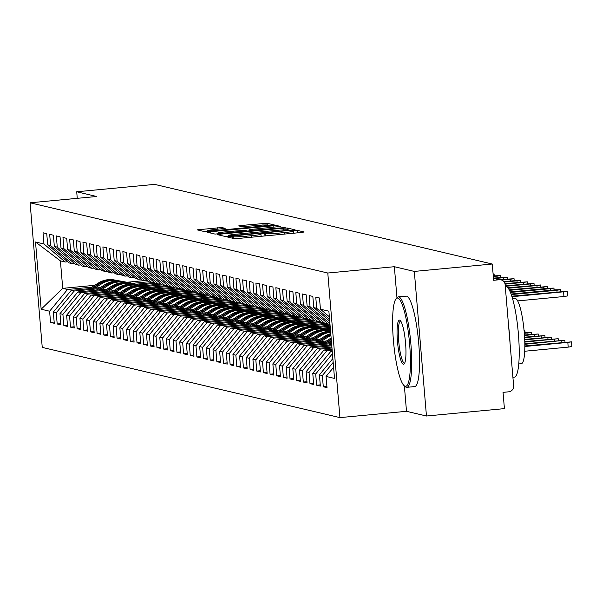 <?xml version="1.0" encoding="UTF-8"?>
<svg xmlns="http://www.w3.org/2000/svg" width="602" height="602" viewBox="0 0 602 602"><rect width="100%" height="100%" fill="white"/><g stroke="black" fill="none" stroke-linecap="round" stroke-linejoin="round"><path stroke-width="0.9" d="M229.354 236.646L227.368 236.985L234.306 238.625L238.452 238.445L301.346 232.485L304.191 231.996L297.253 230.363L292.316 230.799L293.257 231.04A11.415 0.677 -4.8 0 1 293.452 231.145A11.415 0.677 -4.8 0 1 284.167 232.59L278.922 233.087A11.415 0.677 -4.8 0 1 265.655 233.651L261.855 233.568L259.823 233.885L260.764 234.118A11.415 0.677 -4.8 0 1 260.952 234.223A11.415 0.677 -4.8 0 1 251.666 235.675L246.429 236.172A11.415 0.677 -4.8 0 1 233.155 236.737L229.354 236.646M221.814 227.533L197.125 229.836L204.891 231.687L209.037 231.507L274.828 225.088L267.062 223.244L241.605 225.441L238.701 225.893L242.064 226.706L256.776 225.524A9.542 0.564 -4.8 0 1 268.033 225.133A9.542 0.564 -4.8 0 1 260.275 226.344L218.865 230.273A9.542 0.564 -4.8 0 1 207.615 230.656A9.542 0.564 -4.8 0 1 215.373 229.452L225.178 228.346L221.814 227.533L221.927 228.828M404.363 385.89L406.5 411.309L426.457 416.012L414.319 271.419L492.27 264.022L493.64 280.291L499.336 279.749L493.474 278.372M414.319 271.419L394.355 266.709L327.789 273.022L30.1 202.799L96.666 196.485L76.71 191.775L154.669 184.385L492.27 264.022M220.332 234.17L217.495 234.66L225.193 236.473L229.347 236.3L295.138 229.881L287.372 228.03L283.226 228.211L220.332 234.17L220.43 235.352M215.042 234.08L207.336 232.267L210.181 231.778L273.075 225.81L277.221 225.637L280.577 226.45L252.17 229.317L249.266 229.768L251.516 230.318L285.16 227.526L215.042 234.08M327.789 273.022L339.934 417.615L42.245 347.392L30.1 202.799M326.916 386.416L323.289 386.762L327.014 387.643L326.073 376.438L334.524 378.432L328.88 311.189L320.43 309.202L319.489 297.99L315.764 297.117L316.705 308.322L313.777 307.63L312.837 296.425L309.112 295.544L310.053 306.749L307.125 306.057L306.185 294.852L302.46 293.972L303.4 305.184L300.473 304.492L299.533 293.287L295.808 292.406L296.748 303.611L293.821 302.919L292.881 291.714L289.156 290.834L290.096 302.046L287.169 301.354L286.228 290.149L282.504 289.269L283.444 300.473L280.517 299.781L279.576 288.576L275.851 287.696L276.792 298.901L273.865 298.216L272.924 287.011L269.199 286.131L270.14 297.335L267.213 296.643L266.272 285.438L262.547 284.558L263.488 295.763L260.561 295.078L259.62 283.866L255.895 282.993L256.836 294.197L253.909 293.505L252.968 282.3L249.243 281.42L250.184 292.625L247.256 291.94L246.316 280.728L242.591 279.855L243.532 291.059L240.604 290.367L239.664 279.162L235.939 278.282L236.879 289.487L233.952 288.794L233.012 277.59L229.287 276.709L230.227 287.922L227.3 287.229L226.36 276.025L222.635 275.144L223.575 286.349L220.648 285.657L219.707 274.452L215.975 273.571L216.923 284.784L213.996 284.091L213.048 272.887L209.323 272.006L210.264 283.211L207.344 282.519L206.396 271.314L202.671 270.433L203.611 281.638L200.684 280.953L199.744 269.749L196.019 268.868L196.959 280.073L194.032 279.381L193.091 268.176L189.367 267.296L190.307 278.5L187.38 277.815L186.439 266.603L182.715 265.73L183.655 276.935L180.728 276.243L179.787 265.038L176.062 264.158L177.003 275.362L174.076 274.678L173.135 263.465L169.41 262.592L170.351 273.797L167.424 273.105L166.483 261.9L162.758 261.02L163.699 272.224L160.772 271.532L159.831 260.327L156.106 259.447L157.047 270.659L154.12 269.967L153.179 258.762L149.454 257.882L150.395 269.086L147.467 268.394L146.527 257.189L142.802 256.309L143.743 267.521L140.815 266.829L139.875 255.624L136.15 254.744L137.09 265.949L134.163 265.256L133.223 254.052L129.498 253.171L130.438 264.376L127.511 263.691L126.57 252.479L122.846 251.606L123.786 262.811L120.859 262.118L119.918 250.914L116.194 250.033L117.134 261.238L114.207 260.553L113.266 249.341L109.541 248.468L110.482 259.673L107.555 258.98L106.614 247.776L102.889 246.895L103.83 258.1L100.903 257.408L99.962 246.203L96.237 245.33L97.178 256.535L94.251 255.842L93.31 244.638L89.585 243.757L90.526 254.962L87.599 254.27L86.658 243.065L82.933 242.185L83.874 253.397L80.946 252.705L80.006 241.5L76.281 240.619L77.222 251.824L74.294 251.132L73.354 239.927L69.629 239.047L70.569 250.259L67.642 249.567L66.702 238.362L62.977 237.481L63.917 248.686L60.99 247.994L60.049 236.789L56.325 235.909L57.265 247.113L54.338 246.429L53.397 235.216L49.673 234.344L50.613 245.548L47.686 244.856L46.745 233.651L43.02 232.771L43.961 243.976L65.204 262.005L60.418 260.877L62.721 288.343L67.514 289.479L91.858 287.169M323.289 386.762L322.348 375.558L319.421 374.865L332.853 358.559M320.264 384.851L316.637 385.197L320.362 386.07L319.421 374.865M316.637 385.197L315.696 373.985L312.769 373.3L330.679 351.56L332.259 351.41M313.612 383.278L309.985 383.624L313.71 384.505L312.769 373.3M309.985 383.624L309.044 372.42L306.117 371.727L324.026 349.988L332.071 349.228M306.96 381.713L303.333 382.052L307.058 382.932L306.117 371.727M303.333 382.052L302.392 370.847L299.465 370.162L317.374 348.423L331.89 347.045M300.308 380.14L296.681 380.487L300.406 381.367L299.465 370.162M296.681 380.487L295.74 369.282L292.813 368.59L310.722 346.85L331.71 344.863M293.656 378.575L290.029 378.914L293.753 379.794L292.813 368.59M290.029 378.914L289.088 367.709L286.161 367.017L304.07 345.285L331.521 342.681M287.003 377.002L283.376 377.349L287.101 378.229L286.161 367.017M283.376 377.349L282.436 366.144L279.509 365.452L297.418 343.712L326.465 340.958M280.351 375.437L276.724 375.776L280.449 376.656L279.509 365.452M276.724 375.776L275.784 364.571L272.856 363.879L290.766 342.139L319.812 339.385M273.699 373.865L270.072 374.211L273.797 375.091L272.856 363.879M270.072 374.211L269.132 363.006L266.204 362.314L284.114 340.574L313.16 337.82M267.04 372.299L263.42 372.638L267.145 373.518L266.204 362.314M263.42 372.638L262.48 361.433L259.552 360.741L277.462 339.001L306.508 336.247M260.388 370.727L256.768 371.073L260.493 371.946L259.552 360.741M256.768 371.073L255.827 359.861L252.9 359.176L270.81 337.436L299.856 334.682M253.735 369.154L250.116 369.5L253.841 370.38L252.9 359.176M250.116 369.5L249.175 358.295L246.248 357.603L264.158 335.863L293.204 333.109M247.083 367.589L243.464 367.935L247.189 368.808L246.248 357.603M243.464 367.935L242.523 356.723L239.596 356.038L257.505 334.298L286.552 331.544M240.431 366.016L236.812 366.362L240.537 367.243L239.596 356.038M236.812 366.362L235.871 355.157L232.944 354.465L250.853 332.725L279.9 329.971M233.779 364.451L230.16 364.789L233.885 365.67L232.944 354.465M230.16 364.789L229.219 353.585L226.292 352.9L244.201 331.16L273.248 328.406M227.127 362.878L223.508 363.224L227.232 364.105L226.292 352.9M223.508 363.224L222.567 352.019L219.64 351.327L237.549 329.587L266.596 326.833M220.475 361.313L216.855 361.651L220.58 362.532L219.64 351.327M216.855 361.651L215.915 350.447L212.988 349.754L230.897 328.022L259.944 325.261M213.823 359.74L210.203 360.086L213.928 360.967L212.988 349.754M210.203 360.086L209.263 348.882L206.335 348.189L224.245 326.45L253.291 323.695M207.171 358.175L203.551 358.514L207.276 359.394L206.335 348.189M203.551 358.514L202.611 347.309L199.683 346.617L217.593 324.877L246.639 322.123M200.519 356.602L196.899 356.948L200.624 357.829L199.683 346.617M196.899 356.948L195.959 345.744L193.031 345.051L210.941 323.312L239.987 320.557M193.867 355.037L190.247 355.376L193.972 356.256L193.031 345.051M190.247 355.376L189.306 344.171L186.379 343.479L204.289 321.739L233.335 318.985M187.214 353.464L183.595 353.81L187.32 354.683L186.379 343.479M183.595 353.81L182.654 342.598L179.727 341.913L197.637 320.174L226.683 317.42M180.562 351.892L176.943 352.238L180.668 353.118L179.727 341.913M176.943 352.238L176.002 341.033L173.075 340.341L190.984 318.601L220.031 315.847M173.91 350.326L170.291 350.673L174.016 351.545L173.075 340.341M170.291 350.673L169.35 339.46L166.423 338.775L184.325 317.036L213.379 314.282M167.258 348.754L163.639 349.1L167.364 349.98L166.423 338.775M163.639 349.1L162.698 337.895L159.771 337.203L177.673 315.463L206.727 312.709M160.606 347.188L156.987 347.527L160.711 348.407L159.771 337.203M156.987 347.527L156.038 336.322L153.119 335.63L171.021 313.898L200.075 311.144M153.954 345.616L150.334 345.962L154.059 346.842L153.119 335.63M150.334 345.962L149.386 334.757L146.459 334.065L164.369 312.325L193.423 309.571M147.302 344.051L143.675 344.389L147.407 345.27L146.459 334.065M143.675 344.389L142.734 333.184L139.807 332.492L157.716 310.76L186.77 307.998M140.65 342.478L137.023 342.824L140.755 343.704L139.807 332.492M137.023 342.824L136.082 331.619L133.155 330.927L151.064 309.187L180.118 306.433M133.998 340.913L130.371 341.251L134.095 342.132L133.155 330.927M130.371 341.251L129.43 330.046L126.503 329.354L144.412 307.614L173.466 304.86M127.346 339.34L123.719 339.686L127.443 340.559L126.503 329.354M123.719 339.686L122.778 328.481L119.851 327.789L137.76 306.049L166.807 303.295M120.693 337.767L117.066 338.113L120.791 338.994L119.851 327.789M117.066 338.113L116.126 326.909L113.199 326.216L131.108 304.477L160.155 301.722M114.041 336.202L110.414 336.548L114.139 337.421L113.199 326.216M110.414 336.548L109.474 325.336L106.546 324.651L124.456 302.911L153.502 300.157M107.389 334.629L103.762 334.975L107.487 335.856L106.546 324.651M103.762 334.975L102.822 323.771L99.894 323.078L117.804 301.339L146.85 298.584M100.737 333.064L97.11 333.41L100.835 334.283L99.894 323.078M97.11 333.41L96.169 322.198L93.242 321.513L111.152 299.773L140.198 297.019M94.085 331.491L90.458 331.837L94.183 332.718L93.242 321.513M90.458 331.837L89.517 320.633L86.59 319.94L104.5 298.201L133.546 295.447M87.433 329.926L83.806 330.265L87.531 331.145L86.59 319.94M83.806 330.265L82.865 319.06L79.938 318.368L97.848 296.635L126.894 293.881M80.781 328.353L77.154 328.7L80.879 329.58L79.938 318.368M77.154 328.7L76.213 317.495L73.286 316.802L91.195 295.063L120.242 292.309M74.129 326.788L70.502 327.127L74.227 328.007L73.286 316.802M70.502 327.127L69.561 315.922L66.634 315.23L84.543 293.498L113.59 290.736M67.477 325.215L63.85 325.562L67.574 326.442L66.634 315.23M63.85 325.562L62.909 314.357L59.982 313.665L77.891 291.925L106.938 289.171M60.817 323.65L57.198 323.989L60.922 324.869L59.982 313.665M57.198 323.989L56.257 312.784L53.33 312.092L71.239 290.352L100.286 287.598M54.165 322.078L50.545 322.424L54.27 323.297L53.33 312.092M50.545 322.424L49.605 311.211L41.154 309.225L35.51 241.981L43.961 243.976M74.279 263.345L71.856 263.571L68.929 262.878L47.686 244.856M50.613 245.548L71.856 263.571M131.695 283.392L148.935 281.751M144.141 280.622L127.285 282.225M94.762 285.31L62.721 288.343L41.154 309.225M49.605 311.211L67.514 289.479M80.931 264.91L78.508 265.143L75.581 264.451L54.338 246.429M57.265 247.113L78.508 265.143M136.127 284.204L154.443 282.466M71.239 290.352L74.166 291.044L98.51 288.734M138.347 284.957L155.587 283.324M56.257 312.784L74.166 291.044M87.583 266.483L85.16 266.709L82.233 266.024L60.99 247.994M63.917 248.686L85.16 266.709M142.779 285.769L161.103 284.031M77.891 291.925L80.819 292.617L105.162 290.307M144.999 286.529L162.239 284.897M62.909 314.357L80.819 292.617M94.236 268.048L91.813 268.281L88.885 267.589L67.642 249.567M70.569 250.259L91.813 268.281M149.431 287.342L167.755 285.604M84.543 293.498L87.471 294.182L111.814 291.872M151.651 288.095L168.891 286.462M69.561 315.922L87.471 294.182M100.888 269.621L98.465 269.846L95.537 269.162L74.294 251.132M77.222 251.824L98.465 269.846M156.084 288.907L174.407 287.169M91.195 295.063L94.123 295.755L118.466 293.445M158.303 289.667L175.543 288.034M76.213 317.495L94.123 295.755M107.54 271.186L105.117 271.419L102.197 270.727L80.946 252.705M83.874 253.397L105.117 271.419M162.736 290.48L181.059 288.742M97.848 296.635L100.775 297.32L125.118 295.018M164.963 291.233L182.195 289.6M82.865 319.06L100.775 297.32M114.192 272.759L111.776 272.992L108.849 272.3L87.599 254.27M90.526 254.962L111.776 272.992M169.388 292.045L187.711 290.307M104.5 298.201L107.427 298.893L131.77 296.583M171.615 292.805L188.847 291.172M89.517 320.633L107.427 298.893M120.844 274.331L118.428 274.557L115.501 273.865L94.251 255.842M97.178 256.535L118.428 274.557M176.04 293.618L194.363 291.88M111.152 299.773L114.079 300.458L138.422 298.156M178.267 294.378L195.499 292.738M96.169 322.198L114.079 300.458M127.496 275.897L125.081 276.13L122.153 275.438L100.903 257.408M103.83 258.1L125.081 276.13M182.692 295.183L201.015 293.452M117.804 301.339L120.731 302.031L145.074 299.721M184.919 295.943L202.152 294.31M102.822 323.771L120.731 302.031M134.148 277.469L131.733 277.695L128.805 277.003L107.555 258.98M110.482 259.673L131.733 277.695M189.344 296.756L207.667 295.018M124.456 302.911L127.383 303.604L151.727 301.293M191.571 297.516L208.804 295.875M109.474 325.336L127.383 303.604M140.8 279.035L138.385 279.268L135.458 278.575L114.207 260.553M117.134 261.238L138.385 279.268M195.996 298.329L214.32 296.59M131.108 304.477L134.035 305.169L158.386 302.859M198.224 299.081L215.456 297.448M116.126 326.909L134.035 305.169M147.452 280.607L145.037 280.833L142.11 280.148L120.859 262.118M123.786 262.811L145.037 280.833M202.648 299.894L220.972 298.156M137.76 306.049L140.687 306.742L165.038 304.431M204.876 300.654L222.108 299.021M122.778 328.481L140.687 306.742M154.104 282.172L151.689 282.406L148.762 281.713L127.511 263.691M130.438 264.376L151.689 282.406M209.3 301.467L227.624 299.728M144.412 307.614L147.339 308.307L171.69 305.997M211.528 302.219L228.76 300.586M129.43 330.046L147.339 308.307M160.757 283.745L158.341 283.971L155.414 283.286L134.163 265.256M137.09 265.949L158.341 283.971M215.952 303.032L234.276 301.293M151.064 309.187L153.992 309.88L178.343 307.569M218.18 303.792L235.412 302.159M136.082 331.619L153.992 309.88M167.409 285.31L164.993 285.544L162.066 284.851L140.815 266.829M143.743 267.521L164.993 285.544M222.605 304.604L240.928 302.866M157.716 310.76L160.644 311.445L184.995 309.135M224.832 305.357L242.064 303.724M142.734 333.184L160.644 311.445M174.061 286.883L171.645 287.109L168.718 286.424L147.467 268.394M150.395 269.086L171.645 287.109M229.257 306.17L247.58 304.431M164.369 312.325L167.296 313.017L191.647 310.707M231.484 306.93L248.716 305.297M149.386 334.757L167.296 313.017M180.713 288.456L178.297 288.682L175.37 287.989L154.12 269.967M157.047 270.659L178.297 288.682M235.909 307.742L254.232 306.004M171.021 313.898L173.948 314.583L198.299 312.28M238.136 308.495L255.368 306.862M156.038 336.322L173.948 314.583M187.365 290.021L184.949 290.254L182.022 289.562L160.772 271.532M163.699 272.224L184.949 290.254M242.561 309.308L260.884 307.577M177.673 315.463L180.6 316.155L204.951 313.845M244.788 310.068L262.02 308.435M162.698 337.895L180.6 316.155M194.017 291.594L191.602 291.82L188.674 291.127L167.424 273.105M170.351 273.797L191.602 291.82M249.22 310.88L267.536 309.142M184.325 317.036L187.252 317.721L211.603 315.418M251.44 311.64L268.673 310M169.35 339.46L187.252 317.721M200.669 293.159L198.254 293.392L195.326 292.7L174.076 274.678M177.003 275.362L198.254 293.392M255.873 312.446L274.188 310.715M190.984 318.601L193.904 319.293L218.255 316.983M258.092 313.206L275.325 311.573M176.002 341.033L193.904 319.293M207.321 294.732L204.906 294.957L201.979 294.265L180.728 276.243M183.655 276.935L204.906 294.957M262.525 314.018L280.841 312.28M197.637 320.174L200.564 320.866L224.907 318.556M264.745 314.778L281.977 313.138M182.654 342.598L200.564 320.866M213.973 296.297L211.558 296.53L208.631 295.838L187.38 277.815M190.307 278.5L211.558 296.53M269.177 315.591L287.493 313.853M204.289 321.739L207.216 322.431L231.559 320.121M271.397 316.343L288.636 314.711M189.306 344.171L207.216 322.431M220.633 297.87L218.21 298.095L215.283 297.411L194.032 279.381M196.959 280.073L218.21 298.095M275.829 317.156L294.145 315.418M210.941 323.312L213.868 324.004L238.211 321.694M278.049 317.916L295.289 316.283M195.959 345.744L213.868 324.004M227.285 299.435L224.862 299.668L221.935 298.976L200.684 280.953M203.611 281.638L224.862 299.668M282.481 318.729L300.797 316.991M217.593 324.877L220.52 325.569L244.863 323.259M284.701 319.481L301.941 317.848M202.611 347.309L220.52 325.569M233.937 301.008L231.514 301.233L228.587 300.548L207.344 282.519M210.264 283.211L231.514 301.233M289.133 320.294L307.449 318.556M224.245 326.45L227.172 327.142L251.516 324.832M291.353 321.054L308.593 319.421M209.263 348.882L227.172 327.142M240.589 302.573L238.166 302.806L235.239 302.114L213.996 284.091M216.923 284.784L238.166 302.806M295.785 321.867L314.101 320.129M230.897 328.022L233.824 328.707L258.168 326.397M298.005 322.619L315.245 320.986M215.915 350.447L233.824 328.707M247.241 304.145L244.818 304.371L241.891 303.686L220.648 285.657M223.575 286.349L244.818 304.371M302.437 323.432L320.753 321.694M237.549 329.587L240.476 330.28L264.82 327.97M304.657 324.192L321.897 322.559M222.567 352.019L240.476 330.28M253.893 305.718L251.47 305.944L248.543 305.252L227.3 287.229M230.227 287.922L251.47 305.944M309.089 325.005L327.405 323.266M244.201 331.16L247.129 331.845L271.472 329.542M311.309 325.765L328.549 324.124M229.219 353.585L247.129 331.845M260.546 307.283L258.123 307.517L255.195 306.824L233.952 288.794M236.879 289.487L258.123 307.517M315.741 326.57L330.054 325.215M250.853 332.725L253.781 333.418L278.124 331.108M317.961 327.33L330.137 326.179M235.871 355.157L253.781 333.418M267.198 308.856L264.775 309.082L261.847 308.39L240.604 290.367M243.532 291.059L264.775 309.082M322.394 328.143L330.242 327.398M257.505 334.298L260.433 334.99L284.776 332.68M324.613 328.903L330.317 328.361M242.523 356.723L260.433 334.99M273.85 310.421L271.427 310.655L268.5 309.962L247.256 291.94M250.184 292.625L271.427 310.655M329.046 329.715L330.423 329.58M264.158 335.863L267.085 336.556L291.428 334.245M249.175 358.295L267.085 336.556M280.502 311.994L278.079 312.22L275.152 311.527L253.909 293.505M256.836 294.197L278.079 312.22M270.81 337.436L273.737 338.128L298.08 335.818M255.827 359.861L273.737 338.128M287.154 313.559L284.731 313.792L281.804 313.1L260.561 295.078M263.488 295.763L284.731 313.792M277.462 339.001L280.389 339.694L304.732 337.383M262.48 361.433L280.389 339.694M293.806 315.132L291.383 315.358L288.456 314.673L267.213 296.643M270.14 297.335L291.383 315.358M284.114 340.574L287.041 341.266L311.385 338.956M269.132 363.006L287.041 341.266M300.458 316.697L298.035 316.93L295.108 316.238L273.865 298.216M276.792 298.901L298.035 316.93M290.766 342.139L293.693 342.831L318.037 340.521M275.784 364.571L293.693 342.831M307.11 318.27L304.687 318.496L301.768 317.811L280.517 299.781M283.444 300.473L304.687 318.496M297.418 343.712L300.345 344.404L324.689 342.094M282.436 366.144L300.345 344.404M313.762 319.835L311.347 320.068L308.42 319.376L287.169 301.354M290.096 302.046L311.347 320.068M304.07 345.285L306.997 345.969L331.341 343.667M289.088 367.709L306.997 345.969M320.414 321.408L317.999 321.641L315.072 320.949L293.821 302.919M296.748 303.611L317.999 321.641M310.722 346.85L313.65 347.542L331.785 345.819M295.74 369.282L313.65 347.542M327.067 322.981L324.651 323.206L321.724 322.514L300.473 304.492M303.4 305.184L324.651 323.206M317.374 348.423L320.302 349.107L331.973 348.001M302.392 370.847L320.302 349.107M329.994 324.47L328.376 324.087L307.125 306.057M310.053 306.749L329.919 323.605M324.026 349.988L326.954 350.68L332.153 350.183M309.044 372.42L326.954 350.68M313.777 307.63L329.715 321.152M316.705 308.322L329.55 319.218M330.679 351.56L332.304 351.944M315.696 373.985L332.447 353.66M426.457 416.012L504.416 408.623L503.046 392.353L508.743 391.812A5.448 5.35 103.3 0 0 513.626 385.882L505.131 284.671A5.448 5.35 103.3 0 0 499.336 279.749M320.43 309.202L329.347 316.765M322.348 375.558L333.177 362.412M76.71 191.775L77.259 198.321M406.5 411.309L339.934 417.615M394.355 266.709L396.959 297.689M67.627 261.772L65.204 262.005M35.51 241.981L60.418 260.877M326.073 376.438L333.591 367.31M229.37 235.841L287.478 230.483L289.509 230.167L288.524 229.919A11.415 0.677 -4.8 0 0 275.249 230.491L237.512 234.065A11.415 0.677 -4.8 0 0 228.233 235.517A11.415 0.677 -4.8 0 0 228.421 235.623L229.407 236.293M225.705 231.83A9.542 0.564 -4.8 0 0 217.939 233.042A9.542 0.564 -4.8 0 0 229.196 232.65L246.685 230.814L244.435 230.265L225.705 231.83M571.509 341.846L571.9 346.541L568.205 347.121L567.814 342.418L571.509 341.846L524.846 345.947M524.846 346.496L567.814 342.418M524.726 351.244L568.205 347.121M567.257 291.233L567.648 295.936L563.954 296.515L563.562 291.812L567.257 291.233L511.79 296.169M563.954 296.515L517.675 300.902M563.562 291.812L511.963 296.703M524.839 344.299L564.857 340.273L524.831 343.75M524.793 342.102L558.197 338.708L524.778 341.552M524.718 339.904L551.545 337.135L524.696 339.362M524.613 337.714L544.893 335.57L524.583 337.173M557.046 291.88L556.91 290.247L560.605 289.667L555.247 289.848L511.06 294.039M556.91 290.247L511.248 294.574M550.394 290.315L550.258 288.674L553.953 288.095L548.595 288.283L510.218 291.925M550.258 288.674L510.436 292.452M543.741 288.742L543.606 287.101L547.301 286.529L509.194 289.818M543.606 287.101L509.473 290.345M537.089 287.169L536.954 285.536L540.649 284.957L507.787 287.748M536.954 285.536L508.208 288.26M405.214 386.311A44.337 7.916 -95.4 0 0 409.623 344.118A44.337 7.916 -95.4 0 0 397.809 298.103A44.337 7.916 -95.4 0 0 395.966 298.938A44.337 7.916 -95.4 0 0 393.633 342.952A44.337 7.916 -95.4 0 0 404.198 385.747A44.337 7.916 -95.4 0 0 405.214 386.311M395.966 298.938L396.899 297.772A45.428 8.104 84.6 0 1 398.291 296.884A45.428 8.104 84.6 0 1 398.78 296.921A45.428 8.104 84.6 0 1 410.775 342.704A45.428 8.104 84.6 0 1 406.869 387.327A45.428 8.104 84.6 0 1 406.373 387.289A45.428 8.104 84.6 0 1 405.334 386.717L404.198 385.747M403.363 364.255A22.169 3.958 84.6 0 1 397.448 341.251A22.169 3.958 84.6 0 1 399.66 320.151A22.169 3.958 84.6 0 1 400.164 320.437A22.169 3.958 84.6 0 1 405.447 341.831A22.169 3.958 84.6 0 1 404.281 363.841A22.169 3.958 84.6 0 1 403.363 364.255M400.751 321.129A21.078 3.762 -95.4 0 0 400.586 321.122A21.078 3.762 -95.4 0 0 398.772 341.823A21.078 3.762 -95.4 0 0 404.341 363.074A21.078 3.762 -95.4 0 0 404.567 363.089A21.078 3.762 -95.4 0 0 404.725 363.051M505.304 286.733L505.793 286.687A45.428 8.104 84.6 0 1 506.282 286.725A45.428 8.104 84.6 0 1 518.277 332.507A45.428 8.104 84.6 0 1 514.371 377.13L512.904 377.273M508.57 325.659A45.428 8.104 84.6 0 1 510.082 343.689M512.595 298.818L515.177 298.569A32.704 5.839 84.6 0 1 515.538 298.6A32.704 5.839 84.6 0 1 524.169 331.567A32.704 5.839 84.6 0 1 521.355 363.691L518.766 363.939M398.291 296.884L406.117 296.139A45.428 8.104 84.6 0 1 406.613 296.176A45.428 8.104 84.6 0 1 418.608 341.959A45.428 8.104 84.6 0 1 414.695 386.582L406.869 387.327M524.477 335.532L538.241 333.997L524.44 334.983M329.083 345.112L331.589 343.501M530.437 285.604L530.302 283.963L533.997 283.392L505.221 285.792M530.302 283.963L505.266 286.341M524.319 333.342L531.589 332.432L524.274 332.801M322.431 343.539L331.01 338.053A22.891 22.485 -76.7 0 1 331.13 337.978M331.228 339.137L324.674 343.328M331.266 339.581L325.531 343.245M327.774 343.035L331.363 340.74M524.124 331.085L524.936 330.859L524.094 330.776M330.829 334.396A22.891 22.485 103.3 0 0 325.75 336.811L318.022 341.755M315.779 341.974L324.358 336.48A22.891 22.485 -76.7 0 1 330.769 333.666M330.852 334.689A22.891 22.485 103.3 0 0 326.284 336.939L318.879 341.68M321.122 341.462L327.684 337.263A22.891 22.485 -76.7 0 1 330.927 335.547M330.603 331.702A22.891 22.485 103.3 0 0 319.098 335.239L311.369 340.19M309.127 340.401L317.705 334.915A22.891 22.485 -76.7 0 1 330.573 331.378M330.611 331.845A22.891 22.485 103.3 0 0 319.632 335.367L312.227 340.107M314.47 339.897L321.032 335.698A22.891 22.485 -76.7 0 1 330.648 332.281M330.528 330.874L328.82 330.573A22.891 22.485 103.3 0 0 312.98 333.801L305.575 338.535M307.818 338.324L314.379 334.125A22.891 22.485 -76.7 0 1 330.22 330.904L330.536 330.957M302.475 338.836L311.053 333.342A22.891 22.485 -76.7 0 1 326.894 330.122L330.521 330.746M330.528 330.837L328.293 330.453A22.891 22.485 103.3 0 0 312.446 333.674L304.717 338.617M523.785 284.031L523.65 282.398L527.344 281.819L504.935 283.617M523.65 282.398L505.063 284.159M517.133 282.466L516.998 280.825L520.692 280.254L503.799 281.525M516.998 280.825L504.198 282.045M510.481 280.893L510.346 279.26L514.04 278.681L500.202 279.667M510.346 279.26L501.714 280.073M503.829 279.328L503.686 277.688L507.388 277.116L493.55 278.101M503.686 277.688L495.213 278.493M330.49 330.415L321.641 328.88A22.891 22.485 103.3 0 0 305.793 332.101L298.065 337.052M330.498 330.453L322.168 329.008A22.891 22.485 103.3 0 0 306.328 332.229L298.923 336.969M301.166 336.759L307.727 332.56A22.891 22.485 -76.7 0 1 323.567 329.339L330.506 330.536M330.483 330.332L320.241 328.549A22.891 22.485 -76.7 0 0 304.401 331.77L295.823 337.263M294.513 335.186L301.075 330.987A22.891 22.485 -76.7 0 1 316.915 327.766L325.185 329.098L314.989 327.315A22.891 22.485 103.3 0 0 299.141 330.536L291.413 335.48M316.915 327.766L330.468 330.077M330.46 330.009L313.589 326.984A22.891 22.485 -76.7 0 0 297.749 330.205L289.171 335.69M315.516 327.435A22.891 22.485 103.3 0 0 299.676 330.656L292.271 335.397M287.861 333.621L294.423 329.422A22.891 22.485 -76.7 0 1 310.263 326.194L318.533 327.526L308.329 325.742A22.891 22.485 103.3 0 0 292.489 328.963L284.761 333.914M310.263 326.194L324.109 328.511L306.937 325.411A22.891 22.485 -76.7 0 0 291.097 328.632L282.519 334.125M308.864 325.87A22.891 22.485 103.3 0 0 293.023 329.091L285.619 333.832M281.209 332.048L287.771 327.849A22.891 22.485 -76.7 0 1 303.611 324.628L311.874 325.96L301.677 324.169A22.891 22.485 103.3 0 0 285.837 327.398L278.109 332.342M303.611 324.628L316.795 326.788L300.285 323.846A22.891 22.485 -76.7 0 0 284.445 327.067L275.866 332.552M302.212 324.297A22.891 22.485 103.3 0 0 286.371 327.518L278.967 332.259M274.557 330.475L281.119 326.284A22.891 22.485 -76.7 0 1 296.959 323.056L305.222 324.388L295.025 322.604A22.891 22.485 103.3 0 0 279.185 325.825L271.457 330.776M296.959 323.056L310.143 325.215L293.633 322.273A22.891 22.485 -76.7 0 0 277.785 325.494L269.214 330.987M295.559 322.732A22.891 22.485 103.3 0 0 279.719 325.953L272.315 330.694M497.177 277.755L497.034 276.122L500.729 275.543L493.271 275.927M497.034 276.122L493.316 276.468M493.128 274.219L494.076 273.97L493.098 273.887M267.905 328.91L274.459 324.711A22.891 22.485 -76.7 0 1 290.307 321.491L298.569 322.822L288.373 321.032A22.891 22.485 103.3 0 0 272.533 324.26L264.805 329.204M290.307 321.491L303.491 323.65L286.981 320.708A22.891 22.485 -76.7 0 0 271.133 323.929L262.562 329.414M288.907 321.159A22.891 22.485 103.3 0 0 273.067 324.38L265.663 329.121M261.253 327.337L267.807 323.139A22.891 22.485 -76.7 0 1 283.655 319.918L291.917 321.25L281.721 319.466A22.891 22.485 103.3 0 0 265.881 322.687L258.153 327.631M283.655 319.918L296.839 322.078L280.329 319.135A22.891 22.485 -76.7 0 0 264.481 322.356L255.91 327.849M282.255 319.587A22.891 22.485 103.3 0 0 266.415 322.815L259.01 327.556M254.601 325.772L261.155 321.573A22.891 22.485 -76.7 0 1 277.003 318.353L285.265 319.685L275.069 317.894A22.891 22.485 103.3 0 0 259.229 321.114L251.501 326.066M277.003 318.353L290.187 320.512L273.677 317.563A22.891 22.485 -76.7 0 0 257.829 320.791L249.258 326.276M275.603 318.022A22.891 22.485 103.3 0 0 259.763 321.242L252.358 325.983M247.949 324.2L254.503 320.001A22.891 22.485 -76.7 0 1 270.351 316.78L278.613 318.112L268.417 316.328A22.891 22.485 103.3 0 0 252.577 319.549L244.848 324.493M270.351 316.78L283.534 318.94L267.025 315.997A22.891 22.485 -76.7 0 0 251.177 319.218L242.606 324.711M268.951 316.449A22.891 22.485 103.3 0 0 253.111 319.677L245.706 324.418M241.297 322.634L247.851 318.435A22.891 22.485 -76.7 0 1 263.699 315.215L271.961 316.547L261.765 314.756A22.891 22.485 103.3 0 0 245.925 317.976L238.196 322.928M263.699 315.215L276.882 317.374L260.373 314.425A22.891 22.485 -76.7 0 0 244.525 317.653L235.954 323.139M262.299 314.884A22.891 22.485 103.3 0 0 246.459 318.104L239.047 322.845M234.645 321.062L241.199 316.863A22.891 22.485 -76.7 0 1 257.046 313.642L265.309 314.974L255.113 313.19A22.891 22.485 103.3 0 0 239.272 316.411L231.544 321.355M257.046 313.642L270.23 315.802L253.72 312.859A22.891 22.485 -76.7 0 0 237.873 316.08L229.302 321.573M255.647 313.311A22.891 22.485 103.3 0 0 239.807 316.532L232.395 321.272M227.992 319.496L234.547 315.297A22.891 22.485 -76.7 0 1 250.394 312.077L258.657 313.409L248.46 311.618A22.891 22.485 103.3 0 0 232.62 314.838L224.892 319.79M250.394 312.077L264.24 314.387L247.068 311.287A22.891 22.485 -76.7 0 0 231.221 314.507L222.65 320.001M248.995 311.746A22.891 22.485 103.3 0 0 233.155 314.966L225.742 319.707M221.34 317.924L227.895 313.725A22.891 22.485 -76.7 0 1 243.742 310.504L252.005 311.836L241.808 310.053A22.891 22.485 103.3 0 0 225.968 313.273L218.24 318.217M243.742 310.504L256.926 312.664L240.416 309.721A22.891 22.485 -76.7 0 0 224.569 312.942L215.998 318.428M242.343 310.173A22.891 22.485 103.3 0 0 226.502 313.394L219.09 318.134M214.688 316.359L221.243 312.16A22.891 22.485 -76.7 0 1 237.083 308.931L245.353 310.263L235.156 308.48A22.891 22.485 103.3 0 0 219.316 311.701L211.588 316.652M237.083 308.931L250.936 311.249L233.757 308.149A22.891 22.485 -76.7 0 0 217.916 311.369L209.338 316.863M235.691 308.608A22.891 22.485 103.3 0 0 219.85 311.828L212.438 316.569M208.036 314.786L214.59 310.587A22.891 22.485 -76.7 0 1 230.431 307.366L238.701 308.698L228.504 306.907A22.891 22.485 103.3 0 0 212.664 310.135L204.936 315.079M230.431 307.366L243.622 309.526L227.105 306.584A22.891 22.485 -76.7 0 0 211.264 309.804L202.686 315.29M229.038 307.035A22.891 22.485 103.3 0 0 213.198 310.256L205.786 314.996M201.384 313.213L207.938 309.022A22.891 22.485 -76.7 0 1 223.778 305.793L232.048 307.125L221.852 305.342A22.891 22.485 103.3 0 0 206.012 308.563L198.284 313.507M223.778 305.793L236.97 307.953L220.452 305.011A22.891 22.485 -76.7 0 0 204.612 308.232L196.034 313.725M222.386 305.47A22.891 22.485 103.3 0 0 206.546 308.691L199.134 313.431M194.732 311.648L201.286 307.449A22.891 22.485 -76.7 0 1 217.126 304.228L225.396 305.56L215.2 303.769A22.891 22.485 103.3 0 0 199.36 306.997L191.632 311.941M217.126 304.228L230.318 306.388L213.8 303.446A22.891 22.485 -76.7 0 0 197.96 306.666L189.382 312.152M215.734 303.897A22.891 22.485 103.3 0 0 199.887 307.118L192.482 311.859M188.072 310.075L194.634 305.876A22.891 22.485 -76.7 0 1 210.474 302.655L218.744 303.987L208.548 302.204A22.891 22.485 103.3 0 0 192.708 305.425L184.98 310.369M210.474 302.655L223.666 304.815L207.148 301.873A22.891 22.485 -76.7 0 0 191.308 305.094L182.73 310.587M209.082 302.324A22.891 22.485 103.3 0 0 193.234 305.553L185.83 310.293M181.42 308.51L187.982 304.311A22.891 22.485 -76.7 0 1 203.822 301.09L212.092 302.422L201.896 300.631A22.891 22.485 103.3 0 0 186.056 303.852L178.327 308.803M203.822 301.09L217.013 303.25L200.496 300.3A22.891 22.485 -76.7 0 0 184.656 303.528L176.077 309.014M202.43 300.759A22.891 22.485 103.3 0 0 186.582 303.98L179.178 308.721M174.768 306.937L181.33 302.738A22.891 22.485 -76.7 0 1 197.17 299.518L205.44 300.849L195.244 299.066A22.891 22.485 103.3 0 0 179.404 302.287L171.675 307.231M197.17 299.518L210.354 301.677L193.844 298.735A22.891 22.485 -76.7 0 0 178.004 301.956L169.425 307.449M195.778 299.186A22.891 22.485 103.3 0 0 179.93 302.415L172.526 307.155M168.116 305.372L174.678 301.173A22.891 22.485 -76.7 0 1 190.518 297.952L198.788 299.284L188.592 297.493A22.891 22.485 103.3 0 0 172.751 300.714L165.016 305.665M190.518 297.952L204.371 300.27L187.192 297.162A22.891 22.485 -76.7 0 0 171.352 300.39L162.773 305.876M189.126 297.621A22.891 22.485 103.3 0 0 173.278 300.842L165.874 305.583M161.464 303.799L168.026 299.6A22.891 22.485 -76.7 0 1 183.866 296.38L192.136 297.712L181.939 295.928A22.891 22.485 103.3 0 0 166.099 299.149L158.364 304.093M183.866 296.38L197.05 298.539L180.54 295.597A22.891 22.485 -76.7 0 0 164.7 298.818L156.121 304.303M182.474 296.049A22.891 22.485 103.3 0 0 166.626 299.269L159.221 304.01M154.812 302.234L161.374 298.035A22.891 22.485 -76.7 0 1 177.214 294.814L185.484 296.139L175.287 294.355A22.891 22.485 103.3 0 0 159.447 297.576L151.712 302.528M177.214 294.814L191.067 297.125L173.888 294.024A22.891 22.485 -76.7 0 0 158.048 297.245L149.469 302.738M175.822 294.483A22.891 22.485 103.3 0 0 159.974 297.704L152.569 302.445M148.16 300.661L154.722 296.462A22.891 22.485 -76.7 0 1 170.562 293.242L178.832 294.574L168.635 292.783A22.891 22.485 103.3 0 0 152.795 296.011L145.059 300.955M170.562 293.242L183.745 295.401L167.236 292.459A22.891 22.485 -76.7 0 0 151.395 295.68L142.817 301.166M169.17 292.911A22.891 22.485 103.3 0 0 153.322 296.131L145.917 300.872M141.508 299.089L148.069 294.897A22.891 22.485 -76.7 0 1 163.91 291.669L172.18 293.001L161.983 291.217A22.891 22.485 103.3 0 0 146.135 294.438L138.407 299.39M163.91 291.669L177.093 293.829L160.583 290.886A22.891 22.485 -76.7 0 0 144.743 294.107L136.165 299.6M162.51 291.345A22.891 22.485 103.3 0 0 146.67 294.566L139.265 299.307M134.856 297.523L141.417 293.325A22.891 22.485 -76.7 0 1 157.257 290.104L165.527 291.436L155.331 289.645A22.891 22.485 103.3 0 0 139.483 292.873L131.755 297.817M157.257 290.104L170.441 292.263L153.931 289.321A22.891 22.485 -76.7 0 0 138.091 292.542L129.513 298.028M155.858 289.773A22.891 22.485 103.3 0 0 140.018 292.993L132.613 297.734M128.203 295.951L134.765 291.759A22.891 22.485 -76.7 0 1 150.605 288.531L158.875 289.863L148.679 288.08A22.891 22.485 103.3 0 0 132.831 291.3L125.103 296.244M150.605 288.531L163.789 290.691L147.279 287.748A22.891 22.485 -76.7 0 0 131.439 290.969L122.861 296.462M149.206 288.207A22.891 22.485 103.3 0 0 133.366 291.428L125.961 296.169M121.551 294.386L128.113 290.187A22.891 22.485 -76.7 0 1 143.953 286.966L152.223 288.298L142.027 286.507A22.891 22.485 103.3 0 0 126.179 289.728L118.451 294.679M143.953 286.966L157.807 289.284L140.627 286.176A22.891 22.485 -76.7 0 0 124.787 289.404L116.209 294.89M142.554 286.635A22.891 22.485 103.3 0 0 126.713 289.855L119.309 294.596M114.899 292.813L121.461 288.614A22.891 22.485 -76.7 0 1 137.301 285.393L145.571 286.725L135.375 284.942A22.891 22.485 103.3 0 0 119.527 288.162L111.799 293.106M137.301 285.393L150.485 287.553L133.975 284.611A22.891 22.485 -76.7 0 0 118.135 287.831L109.556 293.325M135.901 285.062A22.891 22.485 103.3 0 0 120.061 288.29L112.657 293.031M108.247 291.248L114.809 287.049A22.891 22.485 -76.7 0 1 130.649 283.828L138.919 285.16L128.723 283.369A22.891 22.485 103.3 0 0 112.875 286.59L105.147 291.541M130.649 283.828L144.503 286.146L127.323 283.038A22.891 22.485 -76.7 0 0 111.483 286.266L102.904 291.752M129.249 283.497A22.891 22.485 103.3 0 0 113.409 286.718L106.005 291.458M101.595 289.675L108.157 285.476A22.891 22.485 -76.7 0 1 123.997 282.255L132.267 283.587L122.071 281.804A22.891 22.485 103.3 0 0 106.223 285.024L98.495 289.968M123.997 282.255L137.181 284.415L120.671 281.473A22.891 22.485 -76.7 0 0 104.831 284.693L96.252 290.187M122.597 281.924A22.891 22.485 103.3 0 0 106.757 285.152L99.353 289.886M94.943 288.11L101.505 283.911A22.891 22.485 -76.7 0 1 117.345 280.69L125.615 282.022L115.418 280.231A22.891 22.485 103.3 0 0 99.571 283.452L91.843 288.403M117.345 280.69L131.198 283.008L114.019 279.9A22.891 22.485 -76.7 0 0 98.179 283.128L89.6 288.614M115.945 280.359A22.891 22.485 103.3 0 0 100.105 283.58L92.7 288.32M233.298 238.384L233.155 236.737M246.557 237.677L246.429 236.172M251.794 237.18L251.666 235.675M264.963 235.931L264.752 233.441M265.836 235.849L265.655 233.651M279.05 234.599L278.922 233.087M284.287 234.103L284.167 232.59M297.456 232.854L297.253 230.363M232.395 238.174L232.259 236.526M283.369 229.896L283.226 228.211M287.523 229.829L287.372 228.03M289.509 230.596L289.472 230.197M228.489 236.375L228.421 235.623M210.279 232.959L210.181 231.778M273.203 227.323L273.075 225.81M277.326 226.931L277.221 225.637M249.431 231.033L249.326 229.806M251.561 230.837L251.516 230.318M246.669 231.296L246.632 230.859M241.703 226.615L241.605 225.441M263.059 225.058L262.916 223.417M267.213 224.975L267.062 223.244M200.127 230.558L200.022 229.385M217.796 229.219L217.668 227.707M561.297 342.485L561.154 340.852M554.645 340.92L554.502 339.28M547.993 339.347L547.85 337.714M541.341 337.782L541.198 336.142M534.689 336.209L534.546 334.577M528.037 334.644L527.894 333.004M325.75 336.811L324.358 336.48M327.684 337.263L326.284 336.939M319.098 335.239L317.705 334.915M321.032 335.698L319.632 335.367M330.22 330.904L328.82 330.573M328.293 330.453L326.894 330.122M312.446 333.674L311.053 333.342M314.379 334.125L312.98 333.801M323.567 329.339L322.168 329.008M321.641 328.88L320.241 328.549M305.793 332.101L304.401 331.77M307.727 332.56L306.328 332.229M314.989 327.315L313.589 326.984M299.141 330.536L297.749 330.205M301.075 330.987L299.676 330.656M308.329 325.742L306.937 325.411M292.489 328.963L291.097 328.632M294.423 329.422L293.023 329.091M301.677 324.169L300.285 323.846M285.837 327.398L284.445 327.067M287.771 327.849L286.371 327.518M295.025 322.604L293.633 322.273M279.185 325.825L277.785 325.494M281.119 326.284L279.719 325.953M288.373 321.032L286.981 320.708M272.533 324.26L271.133 323.929M274.459 324.711L273.067 324.38M281.721 319.466L280.329 319.135M265.881 322.687L264.481 322.356M267.807 323.139L266.415 322.815M275.069 317.894L273.677 317.563M259.229 321.114L257.829 320.791M261.155 321.573L259.763 321.242M268.417 316.328L267.025 315.997M252.577 319.549L251.177 319.218M254.503 320.001L253.111 319.677M261.765 314.756L260.373 314.425M245.925 317.976L244.525 317.653M247.851 318.435L246.459 318.104M255.113 313.19L253.72 312.859M239.272 316.411L237.873 316.08M241.199 316.863L239.807 316.532M248.46 311.618L247.068 311.287M232.62 314.838L231.221 314.507M234.547 315.297L233.155 314.966M241.808 310.053L240.416 309.721M225.968 313.273L224.569 312.942M227.895 313.725L226.502 313.394M235.156 308.48L233.757 308.149M219.316 311.701L217.916 311.369M221.243 312.16L219.85 311.828M228.504 306.907L227.105 306.584M212.664 310.135L211.264 309.804M214.59 310.587L213.198 310.256M221.852 305.342L220.452 305.011M206.012 308.563L204.612 308.232M207.938 309.022L206.546 308.691M215.2 303.769L213.8 303.446M199.36 306.997L197.96 306.666M201.286 307.449L199.887 307.118M208.548 302.204L207.148 301.873M192.708 305.425L191.308 305.094M194.634 305.876L193.234 305.553M201.896 300.631L200.496 300.3M186.056 303.852L184.656 303.528M187.982 304.311L186.582 303.98M195.244 299.066L193.844 298.735M179.404 302.287L178.004 301.956M181.33 302.738L179.93 302.415M188.592 297.493L187.192 297.162M172.751 300.714L171.352 300.39M174.678 301.173L173.278 300.842M181.939 295.928L180.54 295.597M166.099 299.149L164.7 298.818M168.026 299.6L166.626 299.269M175.287 294.355L173.888 294.024M159.447 297.576L158.048 297.245M161.374 298.035L159.974 297.704M168.635 292.783L167.236 292.459M152.795 296.011L151.395 295.68M154.722 296.462L153.322 296.131M161.983 291.217L160.583 290.886M146.135 294.438L144.743 294.107M148.069 294.897L146.67 294.566M155.331 289.645L153.931 289.321M139.483 292.873L138.091 292.542M141.417 293.325L140.018 292.993M148.679 288.08L147.279 287.748M132.831 291.3L131.439 290.969M134.765 291.759L133.366 291.428M142.027 286.507L140.627 286.176M126.179 289.728L124.787 289.404M128.113 290.187L126.713 289.855M135.375 284.942L133.975 284.611M119.527 288.162L118.135 287.831M121.461 288.614L120.061 288.29M128.723 283.369L127.323 283.038M112.875 286.59L111.483 286.266M114.809 287.049L113.409 286.718M122.071 281.804L120.671 281.473M106.223 285.024L104.831 284.693M108.157 285.476L106.757 285.152M115.418 280.231L114.019 279.9M99.571 283.452L98.179 283.128M101.505 283.911L100.105 283.58M501.045 279.87L493.452 278.079M261.125 236.3L260.952 234.223M293.625 233.215L293.452 231.145M289.547 230.589L289.509 230.167M228.301 236.39L228.233 235.517M249.371 231.04L249.266 229.768M218.022 234.005L217.939 233.042M246.722 231.296L246.685 230.814M207.69 231.619L207.615 230.656M268.101 225.908L268.033 225.133M565.007 342.139L564.857 340.273M558.355 340.566L558.197 338.708M551.703 339.001L551.545 337.135M545.051 337.429L544.893 335.57M560.605 289.667L560.763 291.526M553.953 288.095L554.111 289.961M547.301 286.529L547.451 288.388M540.649 284.957L540.799 286.823M538.399 335.856L538.241 333.997M533.997 283.392L534.147 285.25M531.747 334.291L531.589 332.432M525.094 332.718L524.936 330.859M527.344 281.819L527.495 283.685M520.692 280.254L520.843 282.112M514.04 278.681L514.191 280.54M507.388 277.116L507.539 278.974M500.729 275.543L500.887 277.402M494.076 273.97L494.234 275.836"/></g></svg>
